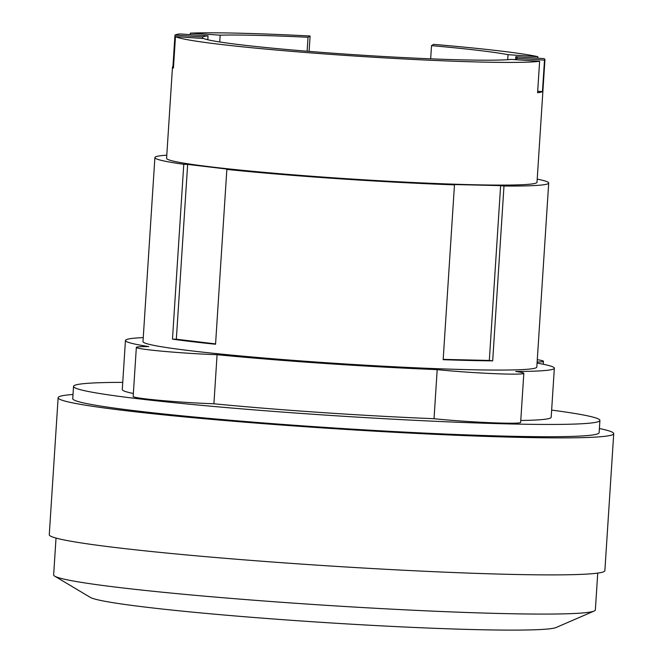 <?xml version="1.0" encoding="UTF-8"?>
<svg xmlns="http://www.w3.org/2000/svg" width="663" height="663" viewBox="0 0 663 663"><rect width="100%" height="100%" fill="white"/><g stroke="black" fill="none" stroke-linecap="round" stroke-linejoin="round"><path stroke-width="0.99" d="M202.679 36.962A157.753 7.417 -176.3 0 1 208.041 35.843L179.839 33.929A185.599 8.727 3.7 0 0 174.966 35.089L202.679 36.962L202.588 38.446M207.784 39.755L208.041 35.843M220.166 35.172A157.753 7.417 -176.3 0 1 308.022 37.261L310.093 35.993A185.599 8.727 3.7 0 0 190.347 33.15L220.166 35.172L219.726 41.976M307.118 51.225L308.022 37.261M431.522 45.631A157.753 7.417 -176.3 0 1 508.04 54.689L537.859 56.711A185.599 8.727 3.7 0 0 433.594 44.363L431.522 45.631L430.668 58.825M507.717 59.695L508.04 54.689M515.789 56.703A157.753 7.417 -176.3 0 1 517.157 57.797A157.753 7.417 -176.3 0 1 516.784 58.261L544.497 60.142A185.599 8.727 3.7 0 0 544.936 59.595A185.599 8.727 3.7 0 0 543.991 58.617L515.789 56.703L515.599 59.67M516.684 59.745L516.784 58.261M175.471 36.614A185.599 8.727 3.7 0 0 346.882 55.51A185.599 8.727 3.7 0 0 539.624 61.303L511.422 59.388A157.753 7.417 -176.3 0 1 348.813 54.325A157.753 7.417 -176.3 0 1 203.674 38.52L175.471 36.614L173.441 68.065A185.599 8.727 -176.3 0 1 172.488 67.087A185.599 8.727 -176.3 0 1 172.935 66.54L174.966 35.089M544.497 60.142L542.458 91.593L537.685 91.27M537.859 56.711L537.759 58.195M310.093 35.993L309.099 51.383M190.248 34.633L190.347 33.15M173.532 66.582L172.935 66.54M542.458 91.593A185.599 8.727 -176.3 0 1 537.585 92.754L539.624 61.303M56.023 538.074L53.645 574.92A271.424 12.754 3.7 0 0 54.706 576.155L90.243 597.346A234.437 11.022 3.7 0 0 322.558 622.408A234.437 11.022 3.7 0 0 556.174 627.48L594.147 611.037A271.424 12.754 3.7 0 0 594.703 610.756A271.424 12.754 3.7 0 0 595.357 609.952L597.736 573.105M443.182 359.371L489.319 360.448L500.623 185.623L503.988 186.021L492.684 360.846A197.317 9.274 -176.3 0 1 443.166 359.686L454.47 184.861L451.105 184.455L500.623 185.623M172.471 339.141L176.333 339.224L187.646 164.399L230.724 169.513L226.854 169.421L215.55 344.254A197.317 9.274 -176.3 0 1 172.471 339.141L183.775 164.308L187.646 164.399M176.333 339.224L215.574 343.89M544.936 59.595L537.005 182.284A185.599 8.727 -176.3 0 1 536.558 182.831A185.599 8.727 -176.3 0 1 345.091 178.604A185.599 8.727 -176.3 0 1 166.587 158.324L172.488 67.087M54.706 576.155A271.424 12.754 3.7 0 0 323.677 605.162A271.424 12.754 3.7 0 0 594.147 611.037M489.319 360.448L492.684 360.846M183.775 164.308A197.317 9.274 -176.3 0 1 154.893 157.57A197.317 9.274 -176.3 0 1 155.366 156.982A197.317 9.274 -176.3 0 1 166.794 155.183M454.47 184.861A197.317 9.274 -176.3 0 1 226.854 169.421M537.212 179.134A197.317 9.274 -176.3 0 1 548.707 183.038A197.317 9.274 -176.3 0 1 548.226 183.618A197.317 9.274 -176.3 0 1 503.988 186.021M548.707 183.038L536.806 367.07A197.317 9.274 -176.3 0 1 536.326 367.65A197.317 9.274 -176.3 0 1 332.76 363.158A197.317 9.274 -176.3 0 1 142.993 341.602L154.893 157.57M73.013 394.477A278.385 13.086 3.7 0 0 58.8 396.888A278.385 13.086 3.7 0 0 58.129 397.717L49.269 534.726A278.385 13.086 3.7 0 0 317.005 565.141A278.385 13.086 3.7 0 0 604.2 571.481A278.385 13.086 3.7 0 0 604.871 570.652L613.731 433.643A278.385 13.086 3.7 0 0 599.393 428.522M537.063 363.075A214.903 10.102 -176.3 0 1 554.351 368.205A214.903 10.102 -176.3 0 1 553.837 368.843A214.903 10.102 -176.3 0 1 515.698 371.471A52.75 2.478 -176.3 0 1 523.82 373.335A52.75 2.478 -176.3 0 1 493.264 373.609A52.75 2.478 -176.3 0 1 437.199 369.631A214.903 10.102 -176.3 0 1 217.083 354.705A52.75 2.478 -176.3 0 1 163.496 351.324A52.75 2.478 -176.3 0 1 136.346 347.387A52.75 2.478 -176.3 0 1 148.785 346.592A214.903 10.102 -176.3 0 1 125.448 340.467A214.903 10.102 -176.3 0 1 125.962 339.829A214.903 10.102 -176.3 0 1 143.249 337.608M537.279 359.702A52.75 2.478 -176.3 0 1 543.445 361.277A52.75 2.478 -176.3 0 1 537.129 362.048M58.129 397.717A278.385 13.086 3.7 0 0 325.864 428.132A278.385 13.086 3.7 0 0 613.06 434.472A278.385 13.086 3.7 0 0 613.731 433.643M554.351 368.205L551.177 417.276A214.903 10.102 -176.3 0 1 550.663 417.914A214.903 10.102 -176.3 0 1 520.77 420.483M133.362 393.499A214.903 10.102 -176.3 0 1 122.274 389.537L125.448 340.467M217.083 354.705L213.909 403.784A52.75 2.478 -176.3 0 1 160.322 400.394A52.75 2.478 -176.3 0 1 133.172 396.466L136.346 347.387M523.82 373.335L520.646 422.406A52.75 2.478 -176.3 0 1 490.098 422.687A52.75 2.478 -176.3 0 1 434.025 418.709L437.199 369.631M434.025 418.709A214.903 10.102 -176.3 0 1 213.909 403.784M551.641 410.107A263.741 12.398 -176.3 0 1 599.916 420.433L599.12 432.699A263.741 12.398 -176.3 0 1 598.49 433.478A263.741 12.398 -176.3 0 1 326.395 427.478A263.741 12.398 -176.3 0 1 72.739 398.662L73.535 386.388A263.741 12.398 -176.3 0 1 74.165 385.609A263.741 12.398 -176.3 0 1 122.738 382.369M599.916 420.433A263.741 12.398 -176.3 0 1 599.286 421.212A263.741 12.398 -176.3 0 1 327.19 415.212A263.741 12.398 -176.3 0 1 73.535 386.388M543.445 361.277L543.254 364.244"/></g></svg>
